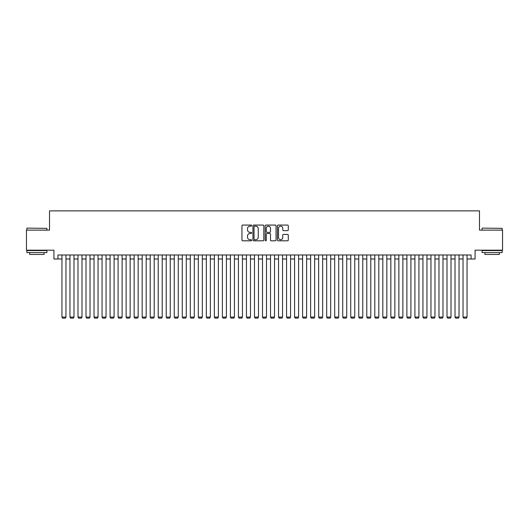 <?xml version="1.0" encoding="UTF-8"?>
<svg xmlns="http://www.w3.org/2000/svg" width="529" height="529" viewBox="0 0 529 529"><rect width="100%" height="100%" fill="white"/><g stroke="black" fill="none" stroke-linecap="round" stroke-linejoin="round"><path stroke-width="0.79" d="M251.665 225.612A0.549 0.549 0 0 0 251.116 225.063L242.745 225.063A0.787 0.787 0 0 0 241.958 225.85L241.958 240.021A0.787 0.787 0 0 0 242.745 240.807L251.116 240.807A0.549 0.549 0 0 0 251.665 240.259A0.549 0.549 0 0 0 251.116 239.703L250.032 239.703A2.519 2.519 0 0 1 247.512 237.184L247.512 236.007A2.519 2.519 0 0 1 250.032 233.487L251.116 233.487A0.549 0.549 0 0 0 251.665 232.932A0.549 0.549 0 0 0 251.116 232.383L250.032 232.383A2.519 2.519 0 0 1 247.512 229.864L247.512 228.68A2.519 2.519 0 0 1 250.032 226.161L251.116 226.161A0.549 0.549 0 0 0 251.665 225.612M287.512 230.611A0.787 0.787 0 0 0 288.298 229.824L288.298 225.85A0.787 0.787 0 0 0 287.512 225.063L278.221 225.063A0.787 0.787 0 0 0 277.434 225.85L277.434 240.021A0.787 0.787 0 0 0 278.221 240.807L287.512 240.807A0.787 0.787 0 0 0 288.298 240.021L288.298 235.22A0.787 0.787 0 0 0 287.512 234.433L283.537 234.433A0.787 0.787 0 0 0 282.751 235.22L282.751 237.6A2.109 2.109 0 0 1 280.641 239.703A2.109 2.109 0 0 1 278.538 237.6L278.538 228.27A2.109 2.109 0 0 1 280.641 226.161A2.109 2.109 0 0 1 282.751 228.27L282.751 229.824A0.787 0.787 0 0 0 283.537 230.611L287.512 230.611M57.939 259.005L57.939 254.991L471.061 254.991L471.061 259.005L475.075 259.005L475.075 250.184L502.55 250.184L502.55 230.128L479.486 230.128L479.486 210.873L49.514 210.873L49.514 230.128L26.45 230.128L26.45 250.184L53.925 250.184L53.925 259.005L61.946 259.005M263.812 225.85A0.787 0.787 0 0 0 263.025 225.063L253.735 225.063A0.787 0.787 0 0 0 252.948 225.85L252.948 240.021A0.787 0.787 0 0 0 253.735 240.807L263.025 240.807A0.787 0.787 0 0 0 263.812 240.021L263.812 225.85M265.975 225.063L275.265 225.063A0.787 0.787 0 0 1 276.052 225.85L276.052 240.021A0.787 0.787 0 0 1 275.265 240.807L271.291 240.807A0.787 0.787 0 0 1 270.504 240.021L270.504 234.274A0.787 0.787 0 0 0 269.717 233.487L267.079 233.487A0.787 0.787 0 0 0 266.292 234.274L266.292 240.259A0.549 0.549 0 0 1 265.743 240.807A0.549 0.549 0 0 1 265.188 240.259L265.188 225.85A0.787 0.787 0 0 1 265.975 225.063M65.96 259.005L69.967 259.005M73.981 259.005L77.988 259.005M82.002 259.005L86.015 259.005M90.023 259.005L94.036 259.005M98.044 259.005L102.057 259.005M106.065 259.005L110.078 259.005M114.092 259.005L118.099 259.005M122.113 259.005L126.12 259.005M130.134 259.005L134.141 259.005M138.155 259.005L142.169 259.005M146.176 259.005L150.19 259.005M154.197 259.005L158.211 259.005M162.218 259.005L166.232 259.005M170.245 259.005L174.253 259.005M178.266 259.005L182.274 259.005M186.287 259.005L190.295 259.005M194.308 259.005L198.322 259.005M202.329 259.005L206.343 259.005M210.35 259.005L214.364 259.005M218.371 259.005L222.385 259.005M226.399 259.005L230.406 259.005M234.42 259.005L238.427 259.005M242.441 259.005L246.448 259.005M250.462 259.005L254.475 259.005M258.483 259.005L262.496 259.005M266.504 259.005L270.517 259.005M274.525 259.005L278.538 259.005M282.552 259.005L286.559 259.005M290.573 259.005L294.58 259.005M298.594 259.005L302.601 259.005M306.615 259.005L310.629 259.005M314.636 259.005L318.65 259.005M322.657 259.005L326.671 259.005M330.678 259.005L334.692 259.005M338.705 259.005L342.713 259.005M346.726 259.005L350.734 259.005M354.747 259.005L358.755 259.005M362.768 259.005L366.782 259.005M370.789 259.005L374.803 259.005M378.81 259.005L382.824 259.005M386.831 259.005L390.845 259.005M394.859 259.005L398.866 259.005M402.88 259.005L406.887 259.005M410.901 259.005L414.908 259.005M418.922 259.005L422.935 259.005M426.943 259.005L430.956 259.005M434.964 259.005L438.977 259.005M442.985 259.005L446.998 259.005M451.012 259.005L455.019 259.005M459.033 259.005L463.04 259.005M467.054 259.005L471.061 259.005M254.601 226.161A0.549 0.549 0 0 0 254.046 226.716L254.046 239.154A0.549 0.549 0 0 0 254.601 239.703L255.738 239.703A2.519 2.519 0 0 0 258.258 237.184L258.258 228.68A2.519 2.519 0 0 0 255.738 226.161L254.601 226.161M270.504 228.31A2.109 2.109 0 0 0 268.395 226.2A2.109 2.109 0 0 0 266.292 228.31L266.292 231.596A0.787 0.787 0 0 0 267.079 232.383L269.717 232.383A0.787 0.787 0 0 0 270.504 231.596L270.504 228.31M65.96 254.991L65.96 317.083L61.946 317.083L61.946 254.991M65.96 317.083L65.358 318.127L62.548 318.127L61.946 317.083M27.091 228.118L46.909 228.363L27.091 228.118M36.878 252.584L26.853 252.584L26.853 250.581L46.909 250.581L46.909 252.584L36.878 252.584M44.099 252.584L44.099 254.436L29.657 254.436L29.657 252.584M482.336 228.118L502.147 228.363L482.336 228.118M492.122 252.584L482.091 252.584L482.091 250.581L502.147 250.581L502.147 252.584L492.122 252.584M499.343 252.584L499.343 254.436L484.901 254.436L484.901 252.584M73.981 254.991L73.981 317.083L69.967 317.083L69.967 254.991M73.981 317.083L73.379 318.127L70.569 318.127L69.967 317.083M82.002 254.991L82.002 317.083L77.988 317.083L77.988 254.991M82.002 317.083L81.4 318.127L78.59 318.127L77.988 317.083M90.023 254.991L90.023 317.083L86.015 317.083L86.015 254.991M90.023 317.083L89.421 318.127L86.617 318.127L86.015 317.083M98.044 254.991L98.044 317.083L94.036 317.083L94.036 254.991M98.044 317.083L97.442 318.127L94.638 318.127L94.036 317.083M106.065 254.991L106.065 317.083L102.057 317.083L102.057 254.991M106.065 317.083L105.463 318.127L102.659 318.127L102.057 317.083M114.092 254.991L114.092 317.083L110.078 317.083L110.078 254.991M114.092 317.083L113.49 318.127L110.68 318.127L110.078 317.083M122.113 254.991L122.113 317.083L118.099 317.083L118.099 254.991M122.113 317.083L121.511 318.127L118.701 318.127L118.099 317.083M130.134 254.991L130.134 317.083L126.12 317.083L126.12 254.991M130.134 317.083L129.532 318.127L126.722 318.127L126.12 317.083M138.155 254.991L138.155 317.083L134.141 317.083L134.141 254.991M138.155 317.083L137.553 318.127L134.743 318.127L134.141 317.083M146.176 254.991L146.176 317.083L142.169 317.083L142.169 254.991M146.176 317.083L145.574 318.127L142.77 318.127L142.169 317.083M154.197 254.991L154.197 317.083L150.19 317.083L150.19 254.991M154.197 317.083L153.595 318.127L150.791 318.127L150.19 317.083M162.218 254.991L162.218 317.083L158.211 317.083L158.211 254.991M162.218 317.083L161.616 318.127L158.812 318.127L158.211 317.083M170.245 254.991L170.245 317.083L166.232 317.083L166.232 254.991M170.245 317.083L169.644 318.127L166.833 318.127L166.232 317.083M178.266 254.991L178.266 317.083L174.253 317.083L174.253 254.991M178.266 317.083L177.665 318.127L174.854 318.127L174.253 317.083M186.287 254.991L186.287 317.083L182.274 317.083L182.274 254.991M186.287 317.083L185.686 318.127L182.875 318.127L182.274 317.083M194.308 254.991L194.308 317.083L190.295 317.083L190.295 254.991M194.308 317.083L193.707 318.127L190.896 318.127L190.295 317.083M202.329 254.991L202.329 317.083L198.322 317.083L198.322 254.991M202.329 317.083L201.728 318.127L198.924 318.127L198.322 317.083M210.35 254.991L210.35 317.083L206.343 317.083L206.343 254.991M210.35 317.083L209.749 318.127L206.945 318.127L206.343 317.083M218.371 254.991L218.371 317.083L214.364 317.083L214.364 254.991M218.371 317.083L217.769 318.127L214.966 318.127L214.364 317.083M226.399 254.991L226.399 317.083L222.385 317.083L222.385 254.991M226.399 317.083L225.797 318.127L222.987 318.127L222.385 317.083M234.42 254.991L234.42 317.083L230.406 317.083L230.406 254.991M234.42 317.083L233.818 318.127L231.008 318.127L230.406 317.083M242.441 254.991L242.441 317.083L238.427 317.083L238.427 254.991M242.441 317.083L241.839 318.127L239.029 318.127L238.427 317.083M250.462 254.991L250.462 317.083L246.448 317.083L246.448 254.991M250.462 317.083L249.86 318.127L247.05 318.127L246.448 317.083M258.483 254.991L258.483 317.083L254.475 317.083L254.475 254.991M258.483 317.083L257.881 318.127L255.077 318.127L254.475 317.083M266.504 254.991L266.504 317.083L262.496 317.083L262.496 254.991M266.504 317.083L265.902 318.127L263.098 318.127L262.496 317.083M274.525 254.991L274.525 317.083L270.517 317.083L270.517 254.991M274.525 317.083L273.923 318.127L271.119 318.127L270.517 317.083M282.552 254.991L282.552 317.083L278.538 317.083L278.538 254.991M282.552 317.083L281.95 318.127L279.14 318.127L278.538 317.083M290.573 254.991L290.573 317.083L286.559 317.083L286.559 254.991M290.573 317.083L289.971 318.127L287.161 318.127L286.559 317.083M298.594 254.991L298.594 317.083L294.58 317.083L294.58 254.991M298.594 317.083L297.992 318.127L295.182 318.127L294.58 317.083M306.615 254.991L306.615 317.083L302.601 317.083L302.601 254.991M306.615 317.083L306.013 318.127L303.203 318.127L302.601 317.083M314.636 254.991L314.636 317.083L310.629 317.083L310.629 254.991M314.636 317.083L314.034 318.127L311.231 318.127L310.629 317.083M322.657 254.991L322.657 317.083L318.65 317.083L318.65 254.991M322.657 317.083L322.055 318.127L319.252 318.127L318.65 317.083M330.678 254.991L330.678 317.083L326.671 317.083L326.671 254.991M330.678 317.083L330.076 318.127L327.272 318.127L326.671 317.083M338.705 254.991L338.705 317.083L334.692 317.083L334.692 254.991M338.705 317.083L338.104 318.127L335.293 318.127L334.692 317.083M346.726 254.991L346.726 317.083L342.713 317.083L342.713 254.991M346.726 317.083L346.125 318.127L343.314 318.127L342.713 317.083M354.747 254.991L354.747 317.083L350.734 317.083L350.734 254.991M354.747 317.083L354.146 318.127L351.335 318.127L350.734 317.083M362.768 254.991L362.768 317.083L358.755 317.083L358.755 254.991M362.768 317.083L362.167 318.127L359.356 318.127L358.755 317.083M370.789 254.991L370.789 317.083L366.782 317.083L366.782 254.991M370.789 317.083L370.188 318.127L367.384 318.127L366.782 317.083M378.81 254.991L378.81 317.083L374.803 317.083L374.803 254.991M378.81 317.083L378.209 318.127L375.405 318.127L374.803 317.083M386.831 254.991L386.831 317.083L382.824 317.083L382.824 254.991M386.831 317.083L386.23 318.127L383.426 318.127L382.824 317.083M394.859 254.991L394.859 317.083L390.845 317.083L390.845 254.991M394.859 317.083L394.257 318.127L391.447 318.127L390.845 317.083M402.88 254.991L402.88 317.083L398.866 317.083L398.866 254.991M402.88 317.083L402.278 318.127L399.468 318.127L398.866 317.083M410.901 254.991L410.901 317.083L406.887 317.083L406.887 254.991M410.901 317.083L410.299 318.127L407.489 318.127L406.887 317.083M418.922 254.991L418.922 317.083L414.908 317.083L414.908 254.991M418.922 317.083L418.32 318.127L415.51 318.127L414.908 317.083M426.943 254.991L426.943 317.083L422.935 317.083L422.935 254.991M426.943 317.083L426.341 318.127L423.537 318.127L422.935 317.083M434.964 254.991L434.964 317.083L430.956 317.083L430.956 254.991M434.964 317.083L434.362 318.127L431.558 318.127L430.956 317.083M442.985 254.991L442.985 317.083L438.977 317.083L438.977 254.991M442.985 317.083L442.383 318.127L439.579 318.127L438.977 317.083M451.012 254.991L451.012 317.083L446.998 317.083L446.998 254.991M451.012 317.083L450.41 318.127L447.6 318.127L446.998 317.083M459.033 254.991L459.033 317.083L455.019 317.083L455.019 254.991M459.033 317.083L458.431 318.127L455.621 318.127L455.019 317.083M467.054 254.991L467.054 317.083L463.04 317.083L463.04 254.991M467.054 317.083L466.452 318.127L463.642 318.127L463.04 317.083M26.853 230.128L26.853 228.363M31.423 250.581L31.423 250.184M42.333 250.581L42.333 250.184M46.909 230.128L46.909 228.363M482.091 230.128L482.091 228.363M486.667 250.581L486.667 250.184M497.577 250.581L497.577 250.184M502.147 230.128L502.147 228.363"/></g></svg>
